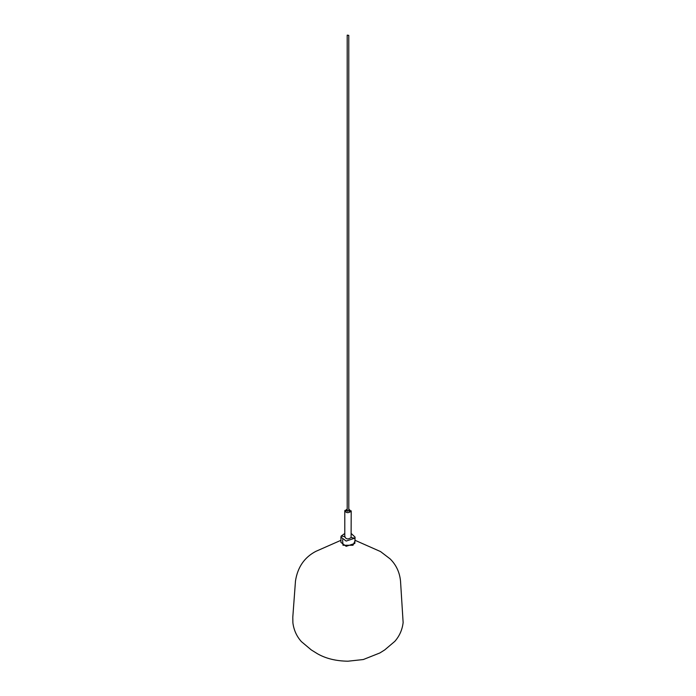 <?xml version="1.0" encoding="UTF-8"?>
<svg xmlns="http://www.w3.org/2000/svg" width="696" height="696" viewBox="0 0 696 696"><rect width="100%" height="100%" fill="white"/><g stroke="black" fill="none" stroke-linecap="round" stroke-linejoin="round"><path stroke-width="1.04" d="M344.79 533.484L341.171 536.068L340.927 537.121L346.173 541.07L354.829 538.182L355.073 537.121L351.21 533.484M355.073 537.121L354.829 543.428L346.173 546.317L340.927 542.375L340.927 537.121M347.226 35.131L348.774 35.365L347.2 35.252L347.2 511.351M348.8 511.003L348.774 35.365M342.58 539.748L342.998 545.264L353.002 545.264L354.829 541.314M347.2 509.08L344.79 510.881L344.79 537.121M351.106 511.36L344.894 510.403C345.895 513.03 347.965 513.352 351.106 511.36L348.8 509.08M344.894 536.642C345.895 539.278 347.965 539.6 351.106 537.608L351.21 510.881M354.829 538.182L351.106 537.608M344.79 536.625L341.171 536.068M355.073 540.313L380.538 551.571L390.143 558.914C396.146 564.847 399.6 572.182 400.513 580.942L403.132 622.563C402.271 629.784 399.504 636.04 394.832 641.347L384.723 649.916L379.885 652.952L363.295 659.538L348 661.2C336.081 661.061 325.902 658.573 317.454 653.753L311.277 649.916L301.377 641.599C296.661 636.327 293.834 630.08 292.894 622.868L292.798 617.178L295.487 580.942C297.644 567.197 304.422 557.339 315.81 551.38L340.927 540.313"/></g></svg>
